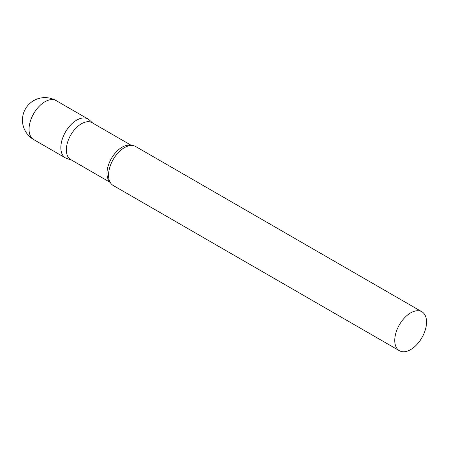 <?xml version="1.0" encoding="UTF-8"?>
<svg xmlns="http://www.w3.org/2000/svg" width="449" height="449" viewBox="0 0 449 449"><rect width="100%" height="100%" fill="white"/><g stroke="black" fill="none" stroke-linecap="round" stroke-linejoin="round"><path stroke-width="0.67" d="M33.692 139.577L65.492 157.936A22.489 12.982 -60 0 1 62.046 139.92A22.489 12.982 -60 0 1 76.74 120.102A22.489 12.982 -60 0 1 87.982 118.991L56.181 100.627A22.489 22.489 0 0 0 22.45 120.102A22.489 22.489 0 0 0 33.692 139.577A22.489 12.982 -60 0 1 29.033 129.284A22.489 12.982 -60 0 1 44.939 101.743A22.489 12.982 -60 0 1 56.181 100.627M131.518 145.476L92.084 122.706A21.316 12.308 120 0 0 75.657 128.42A21.316 12.308 120 0 0 66.351 149.871A21.316 12.308 120 0 0 70.768 159.631L110.201 182.401M92.752 123.093L89.295 119.95A22.489 12.982 120 0 0 71.582 124.07A22.489 12.982 120 0 0 60.84 147.642A22.489 12.982 120 0 0 66.985 158.592L71.436 160.018M421.892 311.769L135.682 146.531A22.489 12.982 120 0 0 127.437 146.239A22.489 12.982 120 0 0 108.54 175.183A22.489 12.982 120 0 0 108.826 178.478A22.489 12.982 120 0 0 113.199 185.476L399.408 350.72A22.489 12.982 120 0 0 416.734 344.692A22.489 12.982 120 0 0 426.55 322.062A22.489 12.982 120 0 0 421.892 311.769A22.489 12.982 120 0 0 404.566 317.797A22.489 12.982 120 0 0 394.75 340.426A22.489 12.982 120 0 0 399.408 350.72M131.102 145.487A21.316 12.308 120 0 0 115.32 152.963A21.316 12.308 120 0 0 106.991 173.336A21.316 12.308 120 0 0 110.005 182.036"/></g></svg>
